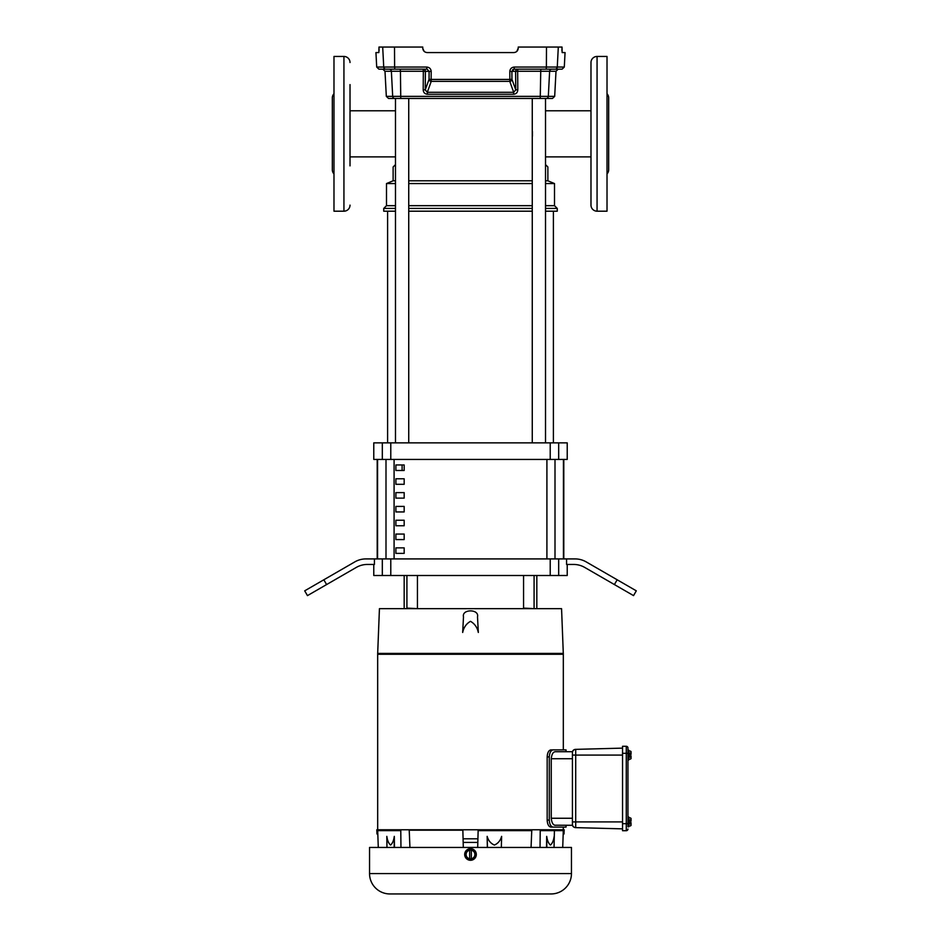 <?xml version="1.0" encoding="UTF-8"?>
<svg xmlns="http://www.w3.org/2000/svg" width="941" height="941" viewBox="0 0 941 941"><rect width="100%" height="100%" fill="white"/><g stroke="black" fill="none" stroke-linecap="round" stroke-linejoin="round"><path stroke-width="1.41" d="M532.406 131.411L532.406 136.233M408.735 135.798L408.735 131.846M545.521 180.801L547.874 180.801L547.874 166.98L545.521 164.628M408.735 442.858L408.735 98.452L532.265 98.452L532.265 442.858M408.735 180.801L532.265 180.801M395.479 205.679L386.492 205.679L386.492 183.566L393.126 180.801L395.479 180.801M386.492 183.566L395.479 183.566M408.735 183.566L532.265 183.566M545.521 183.566L554.508 183.566L547.874 180.801M408.735 205.679L532.265 205.679M545.521 205.679L554.508 205.679L557.272 208.431L545.521 208.431M386.492 205.679L383.728 208.431L395.479 208.431M408.735 208.431L532.265 208.431M408.735 211.196L532.265 211.196M545.521 211.196L557.272 211.196L557.272 208.431M395.479 164.628L393.126 166.98L393.126 180.801M383.728 208.431L383.728 211.196L395.479 211.196M404.171 464.96L404.171 470.488L395.89 470.488L395.89 464.96L404.171 464.96M395.89 484.309L395.89 478.781L404.171 478.781L404.171 484.309L395.89 484.309M395.89 498.118L395.89 492.602L404.171 492.602L404.171 498.118L395.89 498.118M395.89 511.939L395.89 506.411L404.171 506.411L404.171 511.939L395.89 511.939M395.89 525.76L395.89 520.232L404.171 520.232L404.171 525.76L395.89 525.76M395.89 539.581L395.89 534.053L404.171 534.053L404.171 539.581L395.89 539.581M395.89 553.39L395.89 547.862L404.171 547.862L404.171 553.39L395.89 553.39M563.424 558.919L563.424 459.431M377.576 459.431L377.576 558.919M554.802 825.21L572.422 825.281L566.047 825.281L566.047 827.104L550.873 827.104C548.674 826.668 547.45 824.328 547.168 820.082L547.168 756.905C547.439 752.659 548.674 750.318 550.873 749.895L563.318 749.895L563.318 654.289L377.67 654.289L377.682 829.774L376.823 829.774L376.965 833.985L377.811 833.985L377.67 829.774L564.177 829.774L564.035 833.985L563.188 833.985L563.318 827.104L553.12 827.104C550.873 826.716 549.591 824.375 549.285 820.082L547.168 820.082L547.25 821.446M555.296 825.281C553.061 825.057 551.708 822.728 551.25 818.258L551.25 758.728C551.708 754.27 553.061 751.93 555.296 751.718L572.422 751.718L566.047 751.718L566.047 749.895L550.791 749.895M549.473 750.459L548.297 751.953M547.98 752.612L547.474 754.235M547.462 754.259L547.168 756.905L549.285 756.905L549.285 820.082M547.486 822.822L547.827 823.963M548.862 825.904L549.509 826.563M563.318 653.419L377.682 653.419L379.435 608.662L561.565 608.662L563.318 654.03L377.67 654.289M378.282 847.453L377.811 833.985M469.359 848.782L470.5 848.664A5.811 5.811 0 0 1 476.311 854.475A5.811 5.811 0 0 1 470.5 860.286L468.818 860.039M468.277 859.851L467.277 859.309M466.395 858.592L465.666 857.71M464.795 855.616L468.265 849.111M389.915 893.95A20.384 20.384 0 0 1 369.542 873.566L369.542 847.453L571.458 847.453L571.458 873.566A20.384 20.384 0 0 1 551.085 893.95L389.915 893.95L551.085 893.95M471.641 860.18L470.5 860.286A5.811 5.811 0 0 1 464.689 854.475A5.811 5.811 0 0 1 470.5 848.664L471.629 848.77M472.723 849.111L473.723 849.641M474.605 850.37L475.334 851.24M476.311 854.475L476.064 856.157M475.864 856.698L475.334 857.698M474.617 858.58L473.735 859.309M462.678 632.47L463.49 616.861C461.572 608.886 479.428 608.886 477.51 616.861L478.322 632.47C477.252 627.376 474.64 623.671 470.5 621.331C466.348 623.671 463.748 627.376 462.678 632.47L462.749 631.023M627.953 759.975L628.823 759.975L628.823 750.2L627.953 750.2L628.823 750.2M628.823 826.798L627.953 826.798L627.953 823.693L627.953 826.798L628.823 826.798L628.823 817.023L627.953 817.023L628.823 817.023M377.682 830.174L400.772 829.774M400.772 830.174L400.96 847.453M409.935 847.453L409.206 829.774M409.229 830.174L462.854 830.174M463.172 842.43L477.828 842.43L477.922 838.796L477.699 847.429L463.301 847.453L462.843 829.774M463.078 838.796L477.922 838.796L478.157 829.774M478.146 830.174L531.794 829.774M531.771 830.174L531.065 847.453M540.04 847.453L540.228 829.774M540.228 830.174L563.318 830.174M554.414 830.644L554.037 847.453M551.708 826.563L552.426 826.974M552.402 750.024L551.72 750.412M551.626 750.495L550.767 751.447M549.956 753.047L549.321 756.035M549.285 756.905C549.591 752.612 550.873 750.283 553.12 749.895M386.963 847.453L386.822 836.373C387.433 840.619 388.692 843.512 390.574 845.053C392.456 843.477 393.691 840.584 394.303 836.373L394.479 847.453M377.682 830.644L400.807 830.644M478.134 830.644L531.806 830.644M487.344 847.453L487.156 836.373C488.355 840.619 490.767 843.512 494.413 845.053C498.036 843.477 500.436 840.584 501.624 836.373L501.341 847.453M540.193 830.644L563.318 830.644M546.521 847.453L546.697 836.373C547.309 840.619 548.568 843.512 550.45 845.053C552.32 843.477 553.567 840.584 554.178 836.373M553.896 752.212L553.237 752.788M487.438 847.453L487.156 836.373M546.697 836.373L546.839 847.453M394.303 836.373L394.161 847.453M572.422 821.905L575.704 821.905L575.704 827.633A3.364 3.364 0 0 1 572.422 824.257A3.364 3.364 0 0 0 575.704 827.633L622.542 828.856L575.539 827.621A3.364 3.364 0 0 1 572.422 825.281L572.422 751.718A3.364 3.364 0 0 1 575.539 749.365L575.704 749.365A3.364 3.364 0 0 0 575.198 749.412M572.422 824.257A3.364 3.364 0 0 0 572.434 824.492L572.422 818.258L551.25 818.258M572.422 752.694L572.422 752.729A3.364 3.364 0 0 1 575.704 749.365A3.364 3.364 0 0 0 572.422 752.729A3.364 3.364 0 0 1 575.704 749.365L622.542 748.13M473.029 858.851L467.971 858.851L465.442 854.475L466.712 852.287A4.376 4.376 0 0 1 469.653 850.182L467.971 850.099L466.712 852.287A4.376 4.376 0 0 0 469.653 858.78L469.653 850.099L471.347 850.099L471.347 858.78A4.376 4.376 0 0 0 474.288 856.663L475.558 854.475L474.288 852.287A4.376 4.376 0 0 1 474.288 856.663L473.029 858.851M473.029 850.099L474.288 852.287A4.376 4.376 0 0 0 471.347 850.182L473.029 850.099M626.271 830.715A1.682 1.682 0 0 0 627.953 829.021A1.682 1.682 0 0 1 626.271 830.715L626.271 823.693L627.953 823.693L627.953 747.966A1.682 1.682 0 0 0 626.271 746.284L622.542 746.284L622.542 830.715L626.271 830.715L622.542 830.715M627.953 747.966A1.682 1.682 0 0 0 626.271 746.284L622.542 746.284M628.823 753.059L630.294 753.059A3.094 1.541 0 0 0 631.046 752.047A3.094 1.541 0 0 0 630.294 751.036L628.823 751.036M630.294 753.059A3.094 3.094 0 0 1 630.952 754.329L628.964 754.329L628.964 755.846L630.952 755.846A3.094 3.094 0 0 1 630.294 757.105L628.823 757.105M630.294 757.105A3.094 1.541 -0 0 1 631.046 758.128A3.094 1.541 -0 0 1 630.294 759.14L628.823 759.14M628.964 754.329L628.964 755.846M628.823 819.882L630.294 819.882A3.094 1.541 0 0 0 631.046 818.87A3.094 1.541 0 0 0 630.294 817.858L628.823 817.858M630.294 819.882A3.094 3.094 0 0 1 630.952 821.152L628.964 821.152L628.964 822.669L630.952 822.669A3.094 3.094 0 0 1 630.294 823.928L628.823 823.928M630.294 823.928A3.094 1.541 -0 0 1 631.046 824.951A3.094 1.541 -0 0 1 630.294 825.963L628.823 825.963M628.964 821.152L628.964 822.669M631.046 755.846L631.046 758.599A4.67 4.67 0 0 1 630.294 759.14A4.67 4.67 0 0 0 631.046 758.599M631.046 754.329L631.046 751.577A4.67 4.67 0 0 0 630.294 751.036M631.046 822.669L631.046 825.422A4.67 4.67 0 0 1 630.294 825.963M631.046 821.152L631.046 818.399A4.67 4.67 0 0 0 630.294 817.858A4.67 4.67 0 0 1 631.046 818.399M390.786 459.431L567.223 459.431L567.223 442.858L373.777 442.858L373.777 459.431L390.786 459.431L390.786 442.858M373.777 564.447L373.777 575.504L567.223 575.504L567.223 564.447M374.424 558.919L374.424 564.447L367.366 564.447A22.114 22.114 0 0 0 356.31 567.411L307.46 595.618L304.696 590.83L354.828 561.883A22.114 22.114 0 0 1 365.884 558.919L575.116 558.919A22.114 22.114 0 0 1 586.172 561.883L636.304 590.83L633.54 595.618L584.69 567.411A22.114 22.114 0 0 0 573.634 564.447L566.576 564.447L566.576 558.919M563.8 558.919L563.8 459.431M377.2 459.431L377.2 558.919M545.521 442.858L545.521 98.452L538.887 98.452M402.113 98.452L388.515 98.452L386.316 96.358L392.679 96.358L391.374 71.257L384.998 71.257L382.787 69.163M395.89 470.488L404.171 470.488M402.113 470.488L402.113 464.96M590.983 163.946L590.983 156.876L545.521 156.876M590.983 183.06L590.983 161.734L590.983 183.06M597.065 211.196L607.016 211.196L607.016 56.448L597.065 56.448L597.065 211.196A6.081 6.081 0 0 1 590.983 205.126L590.983 62.529A6.081 6.081 0 0 1 597.065 56.448M590.983 84.584L590.983 161.734M607.016 173.92A6.081 6.081 0 0 0 608.674 169.745L608.674 97.899A6.081 6.081 0 0 0 607.016 93.724M545.521 110.779L590.983 110.779L590.983 103.698M545.521 98.452L394.855 98.452A2.211 2.176 90 0 1 392.679 96.358L548.321 96.358L549.626 71.257L517.668 71.257L517.797 89.76C517.656 92.477 516.244 93.982 513.563 94.253L427.437 94.253L427.308 92.3L513.692 92.3L509.763 81.385L431.237 81.385L431.131 79.432L509.869 79.432L509.81 71.481L511.892 71.363L514.162 69.163L517.421 69.163M509.763 81.385L509.869 79.432L511.951 79.315L515.75 89.877L515.621 71.363L511.892 71.363L511.951 79.315A2.211 2.047 -19.8 0 1 509.763 81.385M394.514 47.05L378.976 47.05L378.847 52.578L375.941 52.578L376.706 67.058L394.62 67.058L394.514 47.05L422.768 47.05L422.768 48.156C423.027 50.838 424.497 52.308 427.19 52.578L513.81 52.578C516.491 52.32 517.973 50.849 518.232 48.156L518.232 47.05L562.024 47.05L562.153 52.578L565.059 52.578L564.294 67.058L562.083 69.163L546.168 69.163L555.084 69.163A2.211 2.188 90 0 0 557.272 67.058L558.307 47.05M427.155 69.175L429.108 71.363L431.19 71.481C430.919 68.775 429.425 67.305 426.708 67.058L426.838 69.163L378.917 69.163L376.706 67.058M400.76 98.452L400.431 71.257L391.374 71.257A2.211 2.176 90 0 0 389.209 69.163L385.916 69.163A2.211 2.188 -90 0 1 383.728 67.058L382.693 47.05M424.191 51.402L422.78 48.509C423.215 50.99 424.685 52.343 427.19 52.578M518.232 48.156L516.809 51.402M514.292 67.058L546.38 67.058L546.168 69.163L514.162 69.163L514.292 67.058C511.575 67.305 510.081 68.787 509.81 71.481M379.082 50.79L379.082 50.096M379.07 49.32L379.035 48.509M561.918 50.79L561.918 50.096M561.93 49.32L561.965 48.509M540.24 98.452L540.781 69.163L551.791 69.163A2.211 2.176 -90 0 0 549.626 71.257L556.002 71.257L558.213 69.163M400.219 69.163L400.431 71.257L423.332 71.257L423.203 89.76C423.356 92.489 424.767 93.982 427.437 94.253M554.684 96.358L552.485 98.452L546.145 98.452A2.211 2.176 -90 0 0 548.321 96.358L554.684 96.358L556.002 71.257M517.797 89.76L515.75 89.877L513.692 92.3L513.563 94.253M423.203 89.76L425.25 89.877L427.308 92.3L431.237 81.385A2.211 2.047 19.8 0 1 429.049 79.315L429.108 71.363L425.379 71.363L425.25 89.877L429.049 79.315L431.131 79.432L431.19 71.481M513.668 69.211L512.563 69.787M350.017 165.887L350.017 101.757M350.017 161.734L350.017 105.921L350.017 110.779L395.479 110.779M343.935 56.448L333.984 56.448L333.984 211.196L343.935 211.196L343.935 56.448A6.081 6.081 0 0 1 350.017 62.529M350.017 205.126A6.081 6.081 0 0 1 343.935 211.196M333.984 93.724A6.081 6.081 0 0 0 332.326 97.899L332.326 169.745A6.081 6.081 0 0 0 333.984 173.92M350.017 84.584L350.017 110.779M394.091 459.431L394.091 558.919M546.909 558.919L546.909 459.431M555.002 459.431L555.002 558.919M385.998 558.919L385.998 459.431M369.542 873.566L571.458 873.566M551.25 758.728L572.422 758.728M572.422 751.718A3.364 3.364 0 0 1 575.539 749.365M572.422 755.082L575.704 755.082L575.704 749.365M622.542 821.905L575.704 821.905L575.704 755.082L622.542 755.082M627.953 753.306L626.271 753.306L626.271 823.693L622.542 823.693M626.271 746.284L626.271 753.306L622.542 753.306M390.786 558.919L390.786 575.504M382.317 459.431L382.317 442.858M550.214 459.431L550.214 442.858M558.683 459.431L558.683 442.858M382.317 575.504L382.317 558.919M326.598 584.561L323.833 579.774M558.683 558.919L558.683 575.504M617.167 579.774L614.402 584.561M550.214 558.919L550.214 575.504M394.832 69.163L394.62 67.058L426.708 67.058M564.294 67.058L546.38 67.058L546.486 47.05M515.621 71.363L517.668 71.257L517.809 69.163A2.211 2.188 90 0 0 515.621 71.363M423.332 71.257L425.379 71.363A2.211 2.188 -90 0 0 423.191 69.163L423.332 71.257M523.561 575.504L523.561 608.098L534.641 608.662M406.912 575.504L406.912 608.098L418.004 608.662M350.017 156.876L395.479 156.876M554.508 205.679L554.508 183.566M562.718 847.453L563.188 833.985M377.682 653.419L377.682 654.03M536.829 575.504L536.829 608.662M404.171 575.504L404.171 608.662M395.479 442.858L395.479 98.452M553.402 211.196L553.402 442.858M387.598 211.196L387.598 442.858M386.316 96.358L384.998 71.257M534.088 575.504L534.088 608.098M417.439 575.504L417.439 608.098"/></g></svg>
